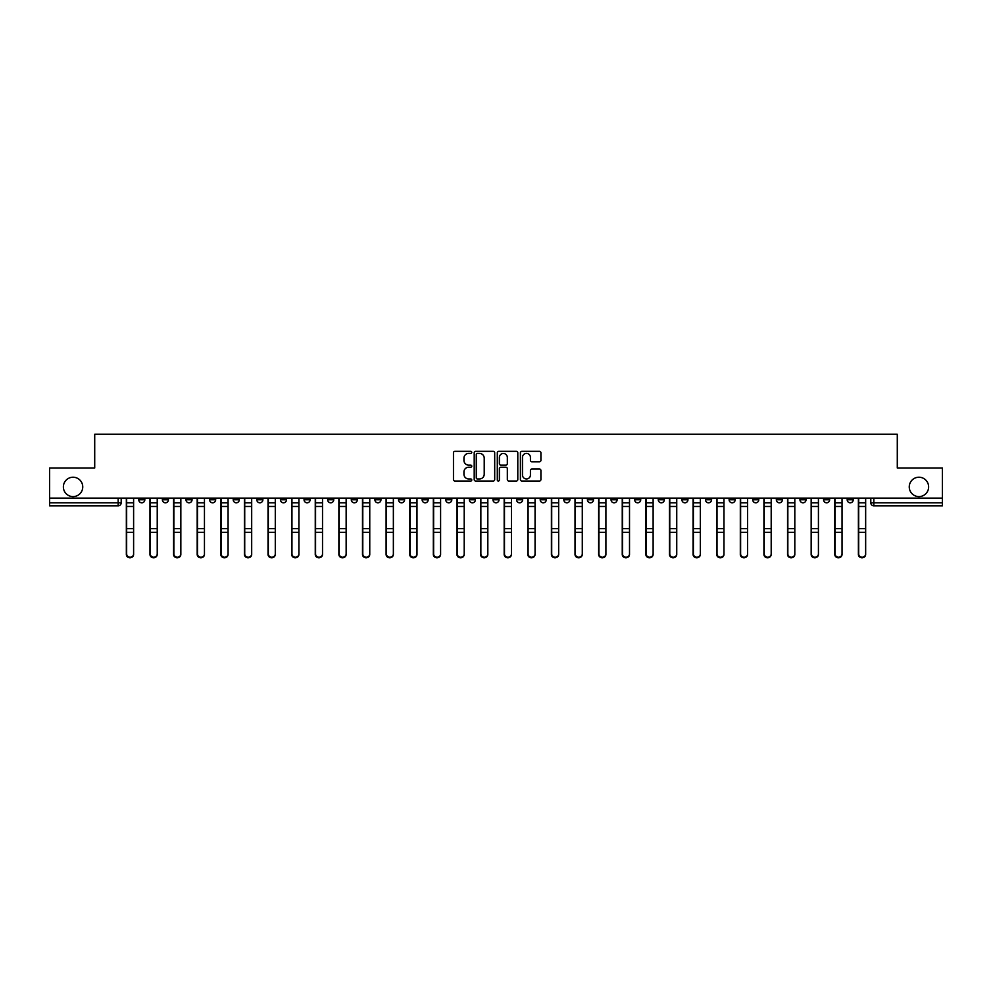<?xml version="1.0" encoding="UTF-8"?>
<svg xmlns="http://www.w3.org/2000/svg" width="992" height="992" viewBox="0 0 992 992"><rect width="100%" height="100%" fill="white"/><g stroke="black" fill="none" stroke-linecap="round" stroke-linejoin="round"><path stroke-width="1.49" d="M471.783 452.364A1.042 1.042 0 0 0 470.741 451.323L454.956 451.323A1.488 1.488 0 0 0 453.468 452.811L453.468 479.558A1.488 1.488 0 0 0 454.956 481.033L470.741 481.033A1.042 1.042 0 0 0 471.783 480.004A1.042 1.042 0 0 0 470.741 478.962L468.695 478.962A4.749 4.749 0 0 1 463.946 474.201L463.946 471.981A4.749 4.749 0 0 1 468.695 467.22L470.741 467.22A1.042 1.042 0 0 0 471.783 466.178A1.042 1.042 0 0 0 470.741 465.136L468.695 465.136A4.749 4.749 0 0 1 463.946 460.387L463.946 458.155A4.749 4.749 0 0 1 468.695 453.406L470.741 453.406A1.042 1.042 0 0 0 471.783 452.364M909.255 486.923A9.684 9.684 0 0 0 918.939 496.608A9.684 9.684 0 0 0 928.624 486.923A9.684 9.684 0 0 0 918.939 477.226A9.684 9.684 0 0 0 909.255 486.923M63.376 486.923A9.684 9.684 0 0 0 73.061 496.608A9.684 9.684 0 0 0 82.745 486.923A9.684 9.684 0 0 0 73.061 477.226A9.684 9.684 0 0 0 63.376 486.923M776.339 498.12L776.339 499.782L782.403 499.782A3.026 3.026 0 0 1 779.365 502.808A3.026 3.026 0 0 1 776.339 499.782L776.339 498.12M752.73 498.12L752.73 499.782L758.781 499.782A3.026 3.026 0 0 1 755.755 502.808A3.026 3.026 0 0 1 752.73 499.782L752.73 498.12M611.047 498.12L611.047 499.782L617.098 499.782A3.026 3.026 0 0 1 614.073 502.808A3.026 3.026 0 0 1 611.047 499.782L611.047 498.12M587.425 498.12L587.425 499.782L593.489 499.782A3.026 3.026 0 0 1 590.451 502.808A3.026 3.026 0 0 1 587.425 499.782L587.425 498.12M563.816 498.12L563.816 499.782L569.867 499.782A3.026 3.026 0 0 1 566.841 502.808A3.026 3.026 0 0 1 563.816 499.782L563.816 498.12M516.584 498.12L516.584 499.782L522.648 499.782A3.026 3.026 0 0 1 519.61 502.808A3.026 3.026 0 0 1 516.584 499.782L516.584 498.12M469.352 499.782L469.352 498.12L469.352 499.782A3.026 3.026 0 0 0 472.39 502.808A3.026 3.026 0 0 1 469.352 499.782L475.416 499.782A3.026 3.026 0 0 1 472.39 502.808A3.026 3.026 0 0 0 475.416 499.782L475.416 498.12L475.416 499.782M445.743 499.782L445.743 498.12L445.743 499.782A3.026 3.026 0 0 0 448.768 502.808A3.026 3.026 0 0 1 445.743 499.782L451.794 499.782A3.026 3.026 0 0 1 448.768 502.808M422.133 499.782L422.133 498.12L422.133 499.782A3.026 3.026 0 0 0 425.159 502.808A3.026 3.026 0 0 1 422.133 499.782L428.184 499.782A3.026 3.026 0 0 1 425.159 502.808A3.026 3.026 0 0 0 428.184 499.782L428.184 498.12L428.184 499.782M398.511 498.12L398.511 499.782L404.575 499.782A3.026 3.026 0 0 1 401.549 502.808A3.026 3.026 0 0 1 398.511 499.782L398.511 498.12M374.902 498.12L374.902 499.782L380.953 499.782A3.026 3.026 0 0 1 377.927 502.808A3.026 3.026 0 0 1 374.902 499.782L374.902 498.12M351.292 498.12L351.292 499.782L357.343 499.782A3.026 3.026 0 0 1 354.318 502.808A3.026 3.026 0 0 1 351.292 499.782L351.292 498.12M327.67 499.782L327.67 498.12L327.67 499.782A3.026 3.026 0 0 0 330.696 502.808A3.026 3.026 0 0 1 327.67 499.782L333.734 499.782A3.026 3.026 0 0 1 330.696 502.808M280.438 499.782L280.438 498.12L280.438 499.782A3.026 3.026 0 0 0 283.476 502.808A3.026 3.026 0 0 1 280.438 499.782L286.502 499.782A3.026 3.026 0 0 1 283.476 502.808A3.026 3.026 0 0 0 286.502 499.782L286.502 498.12L286.502 499.782M256.829 499.782L256.829 498.12L256.829 499.782A3.026 3.026 0 0 0 259.854 502.808A3.026 3.026 0 0 1 256.829 499.782L262.88 499.782A3.026 3.026 0 0 1 259.854 502.808A3.026 3.026 0 0 0 262.88 499.782L262.88 498.12L262.88 499.782M233.219 499.782L233.219 498.12L233.219 499.782A3.026 3.026 0 0 0 236.245 502.808A3.026 3.026 0 0 1 233.219 499.782L239.27 499.782A3.026 3.026 0 0 1 236.245 502.808A3.026 3.026 0 0 0 239.27 499.782L239.27 498.12L239.27 499.782M209.597 499.782L209.597 498.12L209.597 499.782A3.026 3.026 0 0 0 212.635 502.808A3.026 3.026 0 0 1 209.597 499.782L215.661 499.782A3.026 3.026 0 0 1 212.635 502.808M185.988 499.782L185.988 498.12L185.988 499.782A3.026 3.026 0 0 0 189.013 502.808A3.026 3.026 0 0 1 185.988 499.782L192.039 499.782A3.026 3.026 0 0 1 189.013 502.808A3.026 3.026 0 0 0 192.039 499.782L192.039 498.12L192.039 499.782M162.378 499.782L162.378 498.12L162.378 499.782A3.026 3.026 0 0 0 165.404 502.808A3.026 3.026 0 0 1 162.378 499.782L168.429 499.782A3.026 3.026 0 0 1 165.404 502.808A3.026 3.026 0 0 0 168.429 499.782L168.429 498.12L168.429 499.782M539.425 461.801A1.488 1.488 0 0 0 540.913 460.313L540.913 452.811A1.488 1.488 0 0 0 539.425 451.323L521.891 451.323A1.488 1.488 0 0 0 520.403 452.811L520.403 479.558A1.488 1.488 0 0 0 521.891 481.033L539.425 481.033A1.488 1.488 0 0 0 540.913 479.558L540.913 470.493A1.488 1.488 0 0 0 539.425 469.005L531.923 469.005A1.488 1.488 0 0 0 530.435 470.493L530.435 474.982A3.98 3.98 0 0 1 526.454 478.962A3.98 3.98 0 0 1 522.486 474.982L522.486 457.374A3.98 3.98 0 0 1 526.454 453.406A3.98 3.98 0 0 1 530.435 457.374L530.435 460.313A1.488 1.488 0 0 0 531.923 461.801L539.425 461.801M49.6 498.12L49.6 468.001L94.711 468.001L94.711 434.236L897.289 434.236L897.289 468.001L942.4 468.001L942.4 498.12L49.6 498.12L49.6 502.808L121.198 502.808L121.198 498.12L121.198 502.808A3.026 3.026 0 0 1 118.172 505.846L49.6 505.846L49.6 502.808M494.698 452.811A1.488 1.488 0 0 0 493.21 451.323L475.676 451.323A1.488 1.488 0 0 0 474.201 452.811L474.201 479.558A1.488 1.488 0 0 0 475.676 481.033L493.21 481.033A1.488 1.488 0 0 0 494.698 479.558L494.698 452.811M498.79 451.323L516.324 451.323A1.488 1.488 0 0 1 517.799 452.811L517.799 479.558A1.488 1.488 0 0 1 516.324 481.033L508.809 481.033A1.488 1.488 0 0 1 507.334 479.558L507.334 468.708A1.488 1.488 0 0 0 505.846 467.22L500.861 467.22A1.488 1.488 0 0 0 499.385 468.708L499.385 480.004A1.042 1.042 0 0 1 498.344 481.033A1.042 1.042 0 0 1 497.302 480.004L497.302 452.811A1.488 1.488 0 0 1 498.79 451.323M870.802 498.12L870.802 502.808L942.4 502.808L942.4 505.846L873.828 505.846A3.026 3.026 0 0 1 870.802 502.808A3.026 3.026 0 0 0 873.828 505.846L873.828 498.12M942.4 498.12L942.4 502.808M853.244 498.12L853.244 499.782A3.026 3.026 0 0 1 850.218 502.808A3.026 3.026 0 0 1 847.18 499.782A3.026 3.026 0 0 0 850.218 502.808M847.18 498.12L847.18 499.782L853.244 499.782M829.622 498.12L829.622 499.782A3.026 3.026 0 0 1 826.596 502.808A3.026 3.026 0 0 1 823.571 499.782L829.622 499.782M823.571 498.12L823.571 499.782M806.012 498.12L806.012 499.782A3.026 3.026 0 0 1 802.987 502.808A3.026 3.026 0 0 1 799.961 499.782L806.012 499.782M799.961 498.12L799.961 499.782M782.403 498.12L782.403 499.782M758.781 498.12L758.781 499.782L758.781 498.12M735.171 498.12L735.171 499.782A3.026 3.026 0 0 1 732.146 502.808A3.026 3.026 0 0 1 729.12 499.782L735.171 499.782M729.12 498.12L729.12 499.782M711.562 498.12L711.562 499.782A3.026 3.026 0 0 1 708.524 502.808A3.026 3.026 0 0 1 705.498 499.782L711.562 499.782M705.498 498.12L705.498 499.782M687.94 498.12L687.94 499.782A3.026 3.026 0 0 1 684.914 502.808A3.026 3.026 0 0 1 681.888 499.782L687.94 499.782M681.888 498.12L681.888 499.782M664.33 498.12L664.33 499.782A3.026 3.026 0 0 1 661.304 502.808A3.026 3.026 0 0 1 658.266 499.782L664.33 499.782M658.266 498.12L658.266 499.782M640.708 498.12L640.708 499.782A3.026 3.026 0 0 1 637.682 502.808A3.026 3.026 0 0 1 634.657 499.782L640.708 499.782M634.657 498.12L634.657 499.782M617.098 498.12L617.098 499.782A3.026 3.026 0 0 1 614.073 502.808M593.489 498.12L593.489 499.782M569.867 499.782L569.867 498.12L569.867 499.782A3.026 3.026 0 0 1 566.841 502.808M546.257 498.12L546.257 499.782A3.026 3.026 0 0 1 543.232 502.808A3.026 3.026 0 0 1 540.206 499.782A3.026 3.026 0 0 0 543.232 502.808A3.026 3.026 0 0 0 546.257 499.782L540.206 499.782L540.206 498.12M522.648 499.782L522.648 498.12L522.648 499.782A3.026 3.026 0 0 1 519.61 502.808M499.026 498.12L499.026 499.782A3.026 3.026 0 0 1 496 502.808A3.026 3.026 0 0 1 492.974 499.782A3.026 3.026 0 0 0 496 502.808M492.974 498.12L492.974 499.782L499.026 499.782M451.794 498.12L451.794 499.782L451.794 498.12M404.575 499.782L404.575 498.12L404.575 499.782A3.026 3.026 0 0 1 401.549 502.808M380.953 499.782L380.953 498.12L380.953 499.782A3.026 3.026 0 0 1 377.927 502.808M357.343 499.782L357.343 498.12L357.343 499.782A3.026 3.026 0 0 1 354.318 502.808M333.734 498.12L333.734 499.782L333.734 498.12M310.112 499.782L310.112 498.12L310.112 499.782A3.026 3.026 0 0 1 307.086 502.808A3.026 3.026 0 0 1 304.06 499.782L310.112 499.782A3.026 3.026 0 0 1 307.086 502.808M304.06 498.12L304.06 499.782M215.661 498.12L215.661 499.782L215.661 498.12M144.82 498.12L144.82 499.782A3.026 3.026 0 0 1 141.782 502.808A3.026 3.026 0 0 1 138.756 499.782A3.026 3.026 0 0 0 141.782 502.808A3.026 3.026 0 0 0 144.82 499.782L144.82 498.12M138.756 498.12L138.756 499.782L144.82 499.782M118.172 498.12L118.172 505.846A3.026 3.026 0 0 0 121.198 502.808M477.313 453.406A1.042 1.042 0 0 0 476.272 454.448L476.272 477.921A1.042 1.042 0 0 0 477.313 478.962L479.471 478.962A4.749 4.749 0 0 0 484.22 474.201L484.22 458.155A4.749 4.749 0 0 0 479.471 453.406L477.313 453.406M507.334 457.448A3.98 3.98 0 0 0 503.353 453.48A3.98 3.98 0 0 0 499.385 457.448L499.385 463.661A1.488 1.488 0 0 0 500.861 465.136L505.846 465.136A1.488 1.488 0 0 0 507.334 463.661L507.334 457.448M126.344 498.12L126.344 554.404A3.484 3.36 180 0 0 129.977 557.764M133.61 553.883L133.61 554.404A3.484 3.36 180 0 1 130.126 557.764A3.484 3.36 180 0 1 126.654 554.404L126.654 553.883A3.484 3.36 0 0 0 130.126 557.231A3.484 3.36 0 0 0 133.61 553.883L133.61 532.32L126.654 532.32L126.654 553.883M126.654 498.12L126.654 532.32M133.61 498.12L133.61 532.32M149.966 498.12L149.966 554.404A3.484 3.36 180 0 0 153.599 557.764M173.575 498.12L173.575 554.404A3.484 3.36 180 0 0 177.208 557.764M157.232 553.883L157.232 554.404A3.484 3.36 180 0 1 153.748 557.764A3.484 3.36 180 0 1 150.263 554.404L150.263 553.883A3.484 3.36 0 0 0 153.748 557.231A3.484 3.36 0 0 0 157.232 553.883L157.232 532.32L150.263 532.32L150.263 553.883M150.263 498.12L150.263 532.32M157.232 498.12L157.232 532.32M180.842 553.883L180.842 554.404A3.484 3.36 180 0 1 177.357 557.764A3.484 3.36 180 0 1 173.873 554.404L173.873 553.883A3.484 3.36 0 0 0 177.357 557.231A3.484 3.36 0 0 0 180.842 553.883L180.842 532.32L173.873 532.32L173.873 553.883M173.873 498.12L173.873 532.32M180.842 498.12L180.842 532.32M197.185 498.12L197.185 554.404A3.484 3.36 180 0 0 200.818 557.764M220.807 498.12L220.807 554.404A3.484 3.36 180 0 0 224.44 557.764M244.416 498.12L244.416 554.404A3.484 3.36 180 0 0 248.05 557.764M204.451 553.883L204.451 554.404A3.484 3.36 180 0 1 200.979 557.764A3.484 3.36 180 0 1 197.495 554.404L197.495 553.883A3.484 3.36 0 0 0 200.979 557.231A3.484 3.36 0 0 0 204.451 553.883L204.451 532.32L197.495 532.32L197.495 553.883M197.495 498.12L197.495 532.32M204.451 498.12L204.451 532.32M228.073 553.883L228.073 554.404A3.484 3.36 180 0 1 224.589 557.764A3.484 3.36 180 0 1 221.104 554.404L221.104 553.883A3.484 3.36 0 0 0 224.589 557.231A3.484 3.36 0 0 0 228.073 553.883L228.073 532.32L221.104 532.32L221.104 553.883M221.104 498.12L221.104 532.32M228.073 498.12L228.073 532.32M251.683 553.883L251.683 554.404A3.484 3.36 180 0 1 248.198 557.764A3.484 3.36 180 0 1 244.726 554.404L244.726 553.883A3.484 3.36 0 0 0 248.198 557.231A3.484 3.36 0 0 0 251.683 553.883L251.683 532.32L244.726 532.32L244.726 553.883M244.726 498.12L244.726 532.32M251.683 498.12L251.683 532.32M268.026 498.12L268.026 554.404A3.484 3.36 180 0 0 271.659 557.764M275.292 553.883L275.292 554.404A3.484 3.36 180 0 1 271.82 557.764A3.484 3.36 180 0 1 268.336 554.404L268.336 553.883A3.484 3.36 0 0 0 271.82 557.231A3.484 3.36 0 0 0 275.292 553.883L275.292 532.32L268.336 532.32L268.336 553.883M268.336 498.12L268.336 532.32M275.292 498.12L275.292 532.32M291.648 498.12L291.648 554.404A3.484 3.36 180 0 0 295.281 557.764M298.914 553.883L298.914 554.404A3.484 3.36 180 0 1 295.43 557.764A3.484 3.36 180 0 1 291.946 554.404L291.946 553.883A3.484 3.36 0 0 0 295.43 557.231A3.484 3.36 0 0 0 298.914 553.883L298.914 532.32L291.946 532.32L291.946 553.883M291.946 498.12L291.946 532.32M298.914 498.12L298.914 532.32M315.258 498.12L315.258 554.404A3.484 3.36 180 0 0 318.891 557.764M322.524 553.883L322.524 554.404A3.484 3.36 180 0 1 319.04 557.764A3.484 3.36 180 0 1 315.568 554.404L315.568 553.883A3.484 3.36 0 0 0 319.04 557.231A3.484 3.36 0 0 0 322.524 553.883L322.524 532.32L315.568 532.32L315.568 553.883M315.568 498.12L315.568 532.32M322.524 498.12L322.524 532.32M338.88 498.12L338.88 554.404A3.484 3.36 180 0 0 342.513 557.764M346.146 553.883L346.146 554.404A3.484 3.36 180 0 1 342.662 557.764A3.484 3.36 180 0 1 339.177 554.404L339.177 553.883A3.484 3.36 0 0 0 342.662 557.231A3.484 3.36 0 0 0 346.146 553.883L346.146 532.32L339.177 532.32L339.177 553.883M339.177 498.12L339.177 532.32M346.146 498.12L346.146 532.32M362.489 498.12L362.489 554.404A3.484 3.36 180 0 0 366.122 557.764M386.099 498.12L386.099 554.404A3.484 3.36 180 0 0 389.732 557.764M409.721 498.12L409.721 554.404A3.484 3.36 180 0 0 413.354 557.764M433.33 498.12L433.33 554.404A3.484 3.36 180 0 0 436.964 557.764M456.94 498.12L456.94 554.404A3.484 3.36 180 0 0 460.573 557.764M480.562 498.12L480.562 554.404A3.484 3.36 180 0 0 484.195 557.764M369.756 553.883L369.756 554.404A3.484 3.36 180 0 1 366.271 557.764A3.484 3.36 180 0 1 362.787 554.404L362.787 553.883A3.484 3.36 0 0 0 366.271 557.231A3.484 3.36 0 0 0 369.756 553.883L369.756 532.32L362.787 532.32L362.787 553.883M362.787 498.12L362.787 532.32M369.756 498.12L369.756 532.32M393.365 553.883L393.365 554.404A3.484 3.36 180 0 1 389.893 557.764A3.484 3.36 180 0 1 386.409 554.404L386.409 553.883A3.484 3.36 0 0 0 389.893 557.231A3.484 3.36 0 0 0 393.365 553.883L393.365 532.32L386.409 532.32L386.409 553.883M386.409 498.12L386.409 532.32M393.365 498.12L393.365 532.32M416.987 553.883L416.987 554.404A3.484 3.36 180 0 1 413.503 557.764A3.484 3.36 180 0 1 410.018 554.404L410.018 553.883A3.484 3.36 0 0 0 413.503 557.231A3.484 3.36 0 0 0 416.987 553.883L416.987 532.32L410.018 532.32L410.018 553.883M410.018 498.12L410.018 532.32M416.987 498.12L416.987 532.32M440.597 553.883L440.597 554.404A3.484 3.36 180 0 1 437.112 557.764A3.484 3.36 180 0 1 433.628 554.404L433.628 553.883A3.484 3.36 0 0 0 437.112 557.231A3.484 3.36 0 0 0 440.597 553.883L440.597 532.32L433.628 532.32L433.628 553.883M433.628 498.12L433.628 532.32M440.597 498.12L440.597 532.32M464.206 553.883L464.206 554.404A3.484 3.36 180 0 1 460.734 557.764A3.484 3.36 180 0 1 457.25 554.404L457.25 553.883A3.484 3.36 0 0 0 460.734 557.231A3.484 3.36 0 0 0 464.206 553.883L464.206 532.32L457.25 532.32L457.25 553.883M457.25 498.12L457.25 532.32M464.206 498.12L464.206 532.32M487.828 553.883L487.828 554.404A3.484 3.36 180 0 1 484.344 557.764A3.484 3.36 180 0 1 480.86 554.404L480.86 553.883A3.484 3.36 0 0 0 484.344 557.231A3.484 3.36 0 0 0 487.828 553.883L487.828 532.32L480.86 532.32L480.86 553.883M480.86 498.12L480.86 532.32M487.828 498.12L487.828 532.32M504.172 498.12L504.172 554.404A3.484 3.36 180 0 0 507.805 557.764M511.438 553.883L511.438 554.404A3.484 3.36 180 0 1 507.954 557.764A3.484 3.36 180 0 1 504.482 554.404L504.482 553.883A3.484 3.36 0 0 0 507.954 557.231A3.484 3.36 0 0 0 511.438 553.883L511.438 532.32L504.482 532.32L504.482 553.883M504.482 498.12L504.482 532.32M511.438 498.12L511.438 532.32M527.794 498.12L527.794 554.404A3.484 3.36 180 0 0 531.427 557.764M535.06 553.883L535.06 554.404A3.484 3.36 180 0 1 531.576 557.764A3.484 3.36 180 0 1 528.091 554.404L528.091 553.883A3.484 3.36 0 0 0 531.576 557.231A3.484 3.36 0 0 0 535.06 553.883L535.06 532.32L528.091 532.32L528.091 553.883M528.091 498.12L528.091 532.32M535.06 498.12L535.06 532.32M551.403 498.12L551.403 554.404A3.484 3.36 180 0 0 555.036 557.764M558.67 553.883L558.67 554.404A3.484 3.36 180 0 1 555.185 557.764A3.484 3.36 180 0 1 551.701 554.404L551.701 553.883A3.484 3.36 0 0 0 555.185 557.231A3.484 3.36 0 0 0 558.67 553.883L558.67 532.32L551.701 532.32L551.701 553.883M551.701 498.12L551.701 532.32M558.67 498.12L558.67 532.32M575.013 498.12L575.013 554.404A3.484 3.36 180 0 0 578.646 557.764M582.279 553.883L582.279 554.404A3.484 3.36 180 0 1 578.807 557.764A3.484 3.36 180 0 1 575.323 554.404L575.323 553.883A3.484 3.36 0 0 0 578.807 557.231A3.484 3.36 0 0 0 582.279 553.883L582.279 532.32L575.323 532.32L575.323 553.883M575.323 498.12L575.323 532.32M582.279 498.12L582.279 532.32M598.635 498.12L598.635 554.404A3.484 3.36 180 0 0 602.268 557.764M605.901 553.883L605.901 554.404A3.484 3.36 180 0 1 602.417 557.764A3.484 3.36 180 0 1 598.932 554.404L598.932 553.883A3.484 3.36 0 0 0 602.417 557.231A3.484 3.36 0 0 0 605.901 553.883L605.901 532.32L598.932 532.32L598.932 553.883M598.932 498.12L598.932 532.32M605.901 498.12L605.901 532.32M622.244 498.12L622.244 554.404A3.484 3.36 180 0 0 625.878 557.764M629.511 553.883L629.511 554.404A3.484 3.36 180 0 1 626.026 557.764A3.484 3.36 180 0 1 622.542 554.404L622.542 553.883A3.484 3.36 0 0 0 626.026 557.231A3.484 3.36 0 0 0 629.511 553.883L629.511 532.32L622.542 532.32L622.542 553.883M622.542 498.12L622.542 532.32M629.511 498.12L629.511 532.32M645.854 498.12L645.854 554.404A3.484 3.36 180 0 0 649.487 557.764M653.12 553.883L653.12 554.404A3.484 3.36 180 0 1 649.648 557.764A3.484 3.36 180 0 1 646.164 554.404L646.164 553.883A3.484 3.36 0 0 0 649.648 557.231A3.484 3.36 0 0 0 653.12 553.883L653.12 532.32L646.164 532.32L646.164 553.883M646.164 498.12L646.164 532.32M653.12 498.12L653.12 532.32M669.476 498.12L669.476 554.404A3.484 3.36 180 0 0 673.109 557.764M676.742 553.883L676.742 554.404A3.484 3.36 180 0 1 673.258 557.764A3.484 3.36 180 0 1 669.774 554.404L669.774 553.883A3.484 3.36 0 0 0 673.258 557.231A3.484 3.36 0 0 0 676.742 553.883L676.742 532.32L669.774 532.32L669.774 553.883M669.774 498.12L669.774 532.32M676.742 498.12L676.742 532.32M693.086 498.12L693.086 554.404A3.484 3.36 180 0 0 696.719 557.764M700.352 553.883L700.352 554.404A3.484 3.36 180 0 1 696.868 557.764A3.484 3.36 180 0 1 693.396 554.404L693.396 553.883A3.484 3.36 0 0 0 696.868 557.231A3.484 3.36 0 0 0 700.352 553.883L700.352 532.32L693.396 532.32L693.396 553.883M693.396 498.12L693.396 532.32M700.352 498.12L700.352 532.32M716.708 498.12L716.708 554.404A3.484 3.36 180 0 0 720.341 557.764M723.974 553.883L723.974 554.404A3.484 3.36 180 0 1 720.49 557.764A3.484 3.36 180 0 1 717.005 554.404L717.005 553.883A3.484 3.36 0 0 0 720.49 557.231A3.484 3.36 0 0 0 723.974 553.883L723.974 532.32L717.005 532.32L717.005 553.883M717.005 498.12L717.005 532.32M723.974 498.12L723.974 532.32M740.317 498.12L740.317 554.404A3.484 3.36 180 0 0 743.95 557.764M747.584 553.883L747.584 554.404A3.484 3.36 180 0 1 744.099 557.764A3.484 3.36 180 0 1 740.615 554.404L740.615 553.883A3.484 3.36 0 0 0 744.099 557.231A3.484 3.36 0 0 0 747.584 553.883L747.584 532.32L740.615 532.32L740.615 553.883M740.615 498.12L740.615 532.32M747.584 498.12L747.584 532.32M763.927 498.12L763.927 554.404A3.484 3.36 180 0 0 767.56 557.764M771.193 553.883L771.193 554.404A3.484 3.36 180 0 1 767.721 557.764A3.484 3.36 180 0 1 764.237 554.404L764.237 553.883A3.484 3.36 0 0 0 767.721 557.231A3.484 3.36 0 0 0 771.193 553.883L771.193 532.32L764.237 532.32L764.237 553.883M764.237 498.12L764.237 532.32M771.193 498.12L771.193 532.32M787.549 498.12L787.549 554.404A3.484 3.36 180 0 0 791.182 557.764M794.815 553.883L794.815 554.404A3.484 3.36 180 0 1 791.331 557.764A3.484 3.36 180 0 1 787.846 554.404L787.846 553.883A3.484 3.36 0 0 0 791.331 557.231A3.484 3.36 0 0 0 794.815 553.883L794.815 532.32L787.846 532.32L787.846 553.883M787.846 498.12L787.846 532.32M794.815 498.12L794.815 532.32M811.158 498.12L811.158 554.404A3.484 3.36 180 0 0 814.792 557.764M818.425 553.883L818.425 554.404A3.484 3.36 180 0 1 814.94 557.764A3.484 3.36 180 0 1 811.456 554.404L811.456 553.883A3.484 3.36 0 0 0 814.94 557.231A3.484 3.36 0 0 0 818.425 553.883L818.425 532.32L811.456 532.32L811.456 553.883M811.456 498.12L811.456 532.32M818.425 498.12L818.425 532.32M834.768 498.12L834.768 554.404A3.484 3.36 180 0 0 838.401 557.764M842.034 553.883L842.034 554.404A3.484 3.36 180 0 1 838.562 557.764A3.484 3.36 180 0 1 835.078 554.404L835.078 553.883A3.484 3.36 0 0 0 838.562 557.231A3.484 3.36 0 0 0 842.034 553.883L842.034 532.32L835.078 532.32L835.078 553.883M835.078 498.12L835.078 532.32M842.034 498.12L842.034 532.32M858.39 498.12L858.39 554.404A3.484 3.36 180 0 0 862.023 557.764M865.656 553.883L865.656 554.404A3.484 3.36 180 0 1 862.172 557.764A3.484 3.36 180 0 1 858.688 554.404L858.688 553.883A3.484 3.36 0 0 0 862.172 557.231A3.484 3.36 0 0 0 865.656 553.883L865.656 532.32L858.688 532.32L858.688 553.883M858.688 498.12L858.688 532.32M865.656 498.12L865.656 532.32M126.344 502.808L133.61 502.808M133.61 528.674L126.654 528.674M133.61 506.466L126.654 506.466M149.966 502.808L157.232 502.808M173.575 502.808L180.842 502.808M157.232 528.674L150.263 528.674M157.232 506.466L150.263 506.466M180.842 528.674L173.873 528.674M180.842 506.466L173.873 506.466M197.185 502.808L204.451 502.808M220.807 502.808L228.073 502.808M244.416 502.808L251.683 502.808M204.451 528.674L197.495 528.674M204.451 506.466L197.495 506.466M228.073 528.674L221.104 528.674M228.073 506.466L221.104 506.466M251.683 528.674L244.726 528.674M251.683 506.466L244.726 506.466M268.026 502.808L275.292 502.808M275.292 528.674L268.336 528.674M275.292 506.466L268.336 506.466M291.648 502.808L298.914 502.808M298.914 528.674L291.946 528.674M298.914 506.466L291.946 506.466M315.258 502.808L322.524 502.808M322.524 528.674L315.568 528.674M322.524 506.466L315.568 506.466M338.88 502.808L346.146 502.808M346.146 528.674L339.177 528.674M346.146 506.466L339.177 506.466M362.489 502.808L369.756 502.808M386.099 502.808L393.365 502.808M409.721 502.808L416.987 502.808M433.33 502.808L440.597 502.808M456.94 502.808L464.206 502.808M480.562 502.808L487.828 502.808M369.756 528.674L362.787 528.674M369.756 506.466L362.787 506.466M393.365 528.674L386.409 528.674M393.365 506.466L386.409 506.466M416.987 528.674L410.018 528.674M416.987 506.466L410.018 506.466M440.597 528.674L433.628 528.674M440.597 506.466L433.628 506.466M464.206 528.674L457.25 528.674M464.206 506.466L457.25 506.466M487.828 528.674L480.86 528.674M487.828 506.466L480.86 506.466M504.172 502.808L511.438 502.808M511.438 528.674L504.482 528.674M511.438 506.466L504.482 506.466M527.794 502.808L535.06 502.808M535.06 528.674L528.091 528.674M535.06 506.466L528.091 506.466M551.403 502.808L558.67 502.808M558.67 528.674L551.701 528.674M558.67 506.466L551.701 506.466M575.013 502.808L582.279 502.808M582.279 528.674L575.323 528.674M582.279 506.466L575.323 506.466M598.635 502.808L605.901 502.808M605.901 528.674L598.932 528.674M605.901 506.466L598.932 506.466M622.244 502.808L629.511 502.808M629.511 528.674L622.542 528.674M629.511 506.466L622.542 506.466M645.854 502.808L653.12 502.808M653.12 528.674L646.164 528.674M653.12 506.466L646.164 506.466M669.476 502.808L676.742 502.808M676.742 528.674L669.774 528.674M676.742 506.466L669.774 506.466M693.086 502.808L700.352 502.808M700.352 528.674L693.396 528.674M700.352 506.466L693.396 506.466M716.708 502.808L723.974 502.808M723.974 528.674L717.005 528.674M723.974 506.466L717.005 506.466M740.317 502.808L747.584 502.808M747.584 528.674L740.615 528.674M747.584 506.466L740.615 506.466M763.927 502.808L771.193 502.808M771.193 528.674L764.237 528.674M771.193 506.466L764.237 506.466M787.549 502.808L794.815 502.808M794.815 528.674L787.846 528.674M794.815 506.466L787.846 506.466M811.158 502.808L818.425 502.808M818.425 528.674L811.456 528.674M818.425 506.466L811.456 506.466M834.768 502.808L842.034 502.808M842.034 528.674L835.078 528.674M842.034 506.466L835.078 506.466M858.39 502.808L865.656 502.808M865.656 528.674L858.688 528.674M865.656 506.466L858.688 506.466"/></g></svg>
